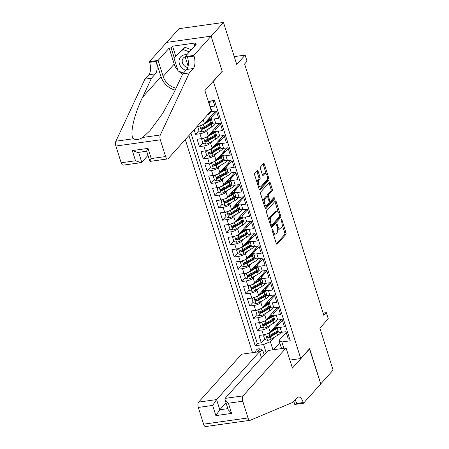 <?xml version="1.0" encoding="UTF-8"?>
<svg xmlns="http://www.w3.org/2000/svg" width="449" height="449" viewBox="0 0 449 449"><rect width="100%" height="100%" fill="white"/><g stroke="black" fill="none" stroke-linecap="round" stroke-linejoin="round"><path stroke-width="0.67" d="M272.313 229.467A0.932 0.415 82 0 0 272.24 230.691L276.27 243.481A1.33 0.595 82 0 0 276.943 244.256A1.33 0.595 82 0 0 277.134 244.144L285.867 234.417A1.33 0.595 82 0 0 285.974 232.672L281.938 219.881A0.932 0.415 82 0 0 281.472 219.337A0.932 0.415 82 0 0 281.338 219.415A0.932 0.415 82 0 0 281.259 220.639L281.781 222.294A4.254 1.897 82 0 1 281.444 227.873L280.72 228.687A4.254 1.897 82 0 1 280.092 229.046A4.254 1.897 82 0 1 277.953 226.565L277.431 224.91A0.932 0.415 82 0 0 276.96 224.365A0.932 0.415 82 0 0 276.825 224.444A0.932 0.415 82 0 0 276.752 225.662L277.274 227.317A4.254 1.897 82 0 1 276.932 232.902L276.208 233.71A4.254 1.897 82 0 1 275.585 234.075A4.254 1.897 82 0 1 273.441 231.589L272.919 229.933A0.932 0.415 82 0 0 272.448 229.388A0.932 0.415 82 0 0 272.313 229.467M258.113 171.237A1.33 0.595 82 0 0 257.445 170.463A1.33 0.595 82 0 0 257.249 170.575L254.802 173.303A1.33 0.595 82 0 0 254.695 175.048L259.174 189.254A1.33 0.595 82 0 0 259.842 190.028A1.33 0.595 82 0 0 260.038 189.916L268.771 180.184A1.33 0.595 82 0 0 268.872 178.444L264.394 164.239A1.33 0.595 82 0 0 263.726 163.458A1.33 0.595 82 0 0 263.529 163.576L260.572 166.871A1.33 0.595 82 0 0 260.465 168.616L262.384 174.695A1.33 0.595 82 0 0 263.052 175.469A1.33 0.595 82 0 0 263.249 175.357L264.714 173.724A3.558 1.588 82 0 1 265.236 173.421A3.558 1.588 82 0 1 267.189 176.098A3.558 1.588 82 0 1 266.745 180.161L260.998 186.565A3.558 1.588 82 0 1 260.476 186.868A3.558 1.588 82 0 1 258.523 184.197A3.558 1.588 82 0 1 258.966 180.128L259.926 179.061A1.33 0.595 82 0 0 260.033 177.316L258.113 171.237L256.912 171.406A1.33 0.595 82 0 0 256.789 171.086M221.991 71.509L213.354 81.387L300.74 358.543L309.636 348.632L320.754 383.889L333.107 370.128L319.868 328.124L328.264 318.762L326.333 312.633L323.864 315.383L244.593 63.977L247.068 61.227L245.132 55.092L234.26 56.619M222.249 71.475L211.131 36.217L223.484 22.45L236.73 64.454L245.132 55.092M266.605 210.738A1.33 0.595 82 0 0 266.498 212.484L270.977 226.689A1.33 0.595 82 0 0 271.645 227.463A1.33 0.595 82 0 0 271.841 227.351L280.574 217.625A1.33 0.595 82 0 0 280.681 215.879L276.202 201.674A1.33 0.595 82 0 0 275.529 200.899A1.33 0.595 82 0 0 275.338 201.012L266.605 210.738M265.073 207.971L260.594 193.766A1.33 0.595 82 0 1 260.701 192.02L269.434 182.294A1.33 0.595 82 0 1 269.63 182.182A1.33 0.595 82 0 1 270.298 182.956L272.217 189.035A1.33 0.595 82 0 1 272.111 190.78L268.569 194.726A1.33 0.595 82 0 0 268.463 196.471L269.737 200.501A1.33 0.595 82 0 0 270.405 201.275A1.33 0.595 82 0 0 270.601 201.163L274.283 197.055A0.932 0.415 82 0 1 274.423 196.976A0.932 0.415 82 0 1 274.934 197.678A0.932 0.415 82 0 1 274.816 198.744L265.937 208.633A1.33 0.595 82 0 1 265.746 208.746A1.33 0.595 82 0 1 265.073 207.971M166.77 42.369L179.061 28.68L223.484 22.45M194.108 129.755L195.562 134.358L198.913 130.625M208.577 128.801L206.725 130.872A5.422 1.706 162.5 0 1 199.945 133.746L201.489 138.651L197.105 139.263L199.429 146.621L202.78 142.889M212.444 141.065L210.592 143.136A5.422 1.706 162.5 0 1 203.812 146.009L205.356 150.915L200.972 151.532L203.296 158.89L206.647 155.152M216.311 153.328L214.459 155.399A5.422 1.706 162.5 0 1 207.679 158.273L209.223 163.178L204.839 163.795L207.163 171.153L210.514 167.415M220.178 165.591L218.321 167.662A5.422 1.706 162.5 0 1 211.546 170.536L213.09 175.441L208.706 176.059L211.03 183.417L214.381 179.679M224.045 177.855L222.188 179.926A5.422 1.706 162.5 0 1 215.408 182.799L216.957 187.704L212.573 188.322L214.897 195.68L218.248 191.942M227.912 190.118L226.055 192.189A5.422 1.706 162.5 0 1 219.275 195.062L220.824 199.968L216.44 200.585L218.758 207.943L222.115 204.205M231.779 202.387L229.922 204.452A5.422 1.706 162.5 0 1 223.142 207.326L224.691 212.231L220.307 212.848L222.625 220.206L225.982 216.469M235.646 214.65L233.789 216.715A5.422 1.706 162.5 0 1 227.009 219.589L228.558 224.494L224.174 225.112L226.492 232.47L229.849 228.732M239.513 226.913L237.656 228.979A5.422 1.706 162.5 0 1 230.876 231.852L232.425 236.763L228.041 237.375L230.359 244.733L233.716 240.995M243.38 239.177L241.523 241.242A5.422 1.706 162.5 0 1 234.743 244.121L236.292 249.027L231.909 249.638L234.226 256.996L237.583 253.258M247.247 251.44L245.39 253.505A5.422 1.706 162.5 0 1 238.61 256.385L240.159 261.29L235.776 261.902L238.093 269.26L241.45 265.522M251.114 263.703L249.257 265.769A5.422 1.706 162.5 0 1 242.477 268.648L244.026 273.553L239.643 274.165L241.96 281.523L245.317 277.785M254.981 275.967L253.124 278.032A5.422 1.706 162.5 0 1 246.344 280.911L247.893 285.817L243.51 286.428L245.828 293.786L249.184 290.048M258.849 288.23L256.991 290.295A5.422 1.706 162.5 0 1 250.211 293.175L251.76 298.08L247.377 298.692L249.695 306.05L253.051 302.312M262.716 300.493L260.858 302.564A5.422 1.706 162.5 0 1 254.078 305.438L255.627 310.343L251.244 310.955L253.562 318.313L256.918 314.581M266.583 312.757L264.725 314.828A5.422 1.706 162.5 0 1 257.945 317.701L259.488 322.606L255.111 323.218L257.429 330.576L261.812 329.964A5.422 1.706 -17.5 0 0 268.592 327.091L270.45 325.02M260.785 326.844L257.429 330.576M289.65 338.866L288.309 339.057L285.991 331.699L281.607 332.311A5.422 1.706 -17.5 0 1 278.419 331.738L276.87 326.833A5.422 1.706 -17.5 0 0 280.064 327.405L284.447 326.793L282.124 319.435L277.74 320.047A5.422 1.706 -17.5 0 1 274.552 319.475L273.003 314.569A5.422 1.706 162.5 0 1 273.368 313.615L278.492 307.907M273.003 314.569A5.422 1.706 162.5 0 0 276.197 315.142L280.58 314.53L278.257 307.172L273.873 307.784A5.422 1.706 -17.5 0 1 270.685 307.211L269.136 302.306A5.422 1.706 162.5 0 1 269.501 301.352L274.625 295.644M269.136 302.306A5.422 1.706 162.5 0 0 272.33 302.879L276.713 302.267L274.39 294.909L270.006 295.521A5.422 1.706 -17.5 0 1 266.818 294.948L265.269 290.043A5.422 1.706 162.5 0 1 265.634 289.089L270.758 283.381M265.269 290.043A5.422 1.706 162.5 0 0 268.463 290.615L272.846 290.003L270.523 282.646L266.139 283.257A5.422 1.706 -17.5 0 1 262.951 282.685L261.402 277.779A5.422 1.706 162.5 0 1 261.767 276.82L266.891 271.117M261.402 277.779A5.422 1.706 162.5 0 0 264.596 278.352L268.979 277.735L266.655 270.377L262.278 270.994A5.422 1.706 -17.5 0 1 259.084 270.421L257.535 265.516A5.422 1.706 162.5 0 1 257.9 264.556L263.024 258.854M257.535 265.516A5.422 1.706 162.5 0 0 260.729 266.089L265.112 265.471L262.788 258.113L258.411 258.731A5.422 1.706 -17.5 0 1 255.217 258.158L253.668 253.253A5.422 1.706 162.5 0 1 254.033 252.293L259.157 246.591M253.668 253.253A5.422 1.706 162.5 0 0 256.862 253.825L261.245 253.208L258.921 245.85L254.544 246.467A5.422 1.706 -17.5 0 1 251.35 245.895L249.801 240.99A5.422 1.706 162.5 0 1 250.166 240.03L255.29 234.327M249.801 240.99A5.422 1.706 162.5 0 0 252.995 241.562L257.378 240.945L255.06 233.587L250.677 234.204A5.422 1.706 -17.5 0 1 247.483 233.632L245.934 228.726A5.422 1.706 162.5 0 1 246.305 227.766L251.423 222.064M245.934 228.726A5.422 1.706 162.5 0 0 249.128 229.299L253.511 228.681L251.193 221.323L246.81 221.941A5.422 1.706 -17.5 0 1 243.616 221.368L242.067 216.463A5.422 1.706 162.5 0 1 242.438 215.503L247.556 209.801M242.067 216.463A5.422 1.706 162.5 0 0 245.261 217.035L249.644 216.418L247.326 209.06L242.943 209.677A5.422 1.706 -17.5 0 1 239.749 209.105L238.206 204.194A5.422 1.706 162.5 0 1 238.571 203.24L243.689 197.532M238.206 204.194A5.422 1.706 162.5 0 0 241.394 204.772L245.777 204.155L243.459 196.797L239.076 197.414A5.422 1.706 -17.5 0 1 235.882 196.836L234.339 191.931A5.422 1.706 162.5 0 1 234.704 190.977L239.822 185.269M234.339 191.931A5.422 1.706 162.5 0 0 237.527 192.503L241.91 191.891L239.592 184.533L235.209 185.145A5.422 1.706 -17.5 0 1 232.015 184.573L230.472 179.667A5.422 1.706 162.5 0 1 230.837 178.713L235.955 173.005M230.472 179.667A5.422 1.706 162.5 0 0 233.66 180.24L238.043 179.628L235.725 172.27L231.342 172.882A5.422 1.706 -17.5 0 1 228.148 172.309L226.605 167.404A5.422 1.706 162.5 0 1 226.97 166.45L232.088 160.742M226.605 167.404A5.422 1.706 162.5 0 0 229.793 167.977L234.176 167.365L231.858 160.007L227.475 160.619A5.422 1.706 -17.5 0 1 224.281 160.046L222.738 155.141A5.422 1.706 162.5 0 1 223.102 154.187L228.221 148.479M222.738 155.141A5.422 1.706 162.5 0 0 225.926 155.713L230.309 155.101L227.991 147.743L223.608 148.355A5.422 1.706 -17.5 0 1 220.414 147.783L218.871 142.877A5.422 1.706 162.5 0 1 219.235 141.923L224.354 136.215M218.871 142.877A5.422 1.706 162.5 0 0 222.059 143.45L226.442 142.838L224.124 135.48L219.741 136.092A5.422 1.706 -17.5 0 1 216.547 135.519L215.004 130.614A5.422 1.706 162.5 0 1 215.368 129.66L220.487 123.952M215.004 130.614A5.422 1.706 162.5 0 0 218.192 131.187L222.575 130.575L220.257 123.217L215.874 123.829A5.422 1.706 -17.5 0 1 212.68 123.256L211.137 118.351A5.422 1.706 162.5 0 1 211.501 117.397L216.62 111.689M211.137 118.351A5.422 1.706 162.5 0 0 214.33 118.923L218.708 118.312L216.39 110.954L212.007 111.565A5.422 1.706 -17.5 0 1 210.351 111.655M208.589 102.277L209.632 101.115M197.06 126.466L197.622 126.388A5.422 1.706 -17.5 0 0 204.402 123.514L215.576 111.066M201.489 138.651A5.422 1.706 -17.5 0 0 208.269 135.778L219.443 123.329M205.356 150.915A5.422 1.706 -17.5 0 0 212.136 148.041L223.31 135.592M209.223 163.178A5.422 1.706 -17.5 0 0 216.003 160.304L227.177 147.856M213.09 175.441A5.422 1.706 -17.5 0 0 219.87 172.568L231.039 160.119M216.957 187.704A5.422 1.706 -17.5 0 0 223.737 184.831L234.906 172.382M220.824 199.968A5.422 1.706 -17.5 0 0 227.604 197.094L238.773 184.646M224.691 212.231A5.422 1.706 -17.5 0 0 231.471 209.357L242.64 196.909M228.558 224.494A5.422 1.706 -17.5 0 0 235.338 221.621L246.507 209.172M232.425 236.763A5.422 1.706 -17.5 0 0 239.205 233.884L250.374 221.441M236.292 249.027A5.422 1.706 -17.5 0 0 243.072 246.147L254.241 233.704M240.159 261.29A5.422 1.706 -17.5 0 0 246.939 258.411L258.108 245.968M244.026 273.553A5.422 1.706 -17.5 0 0 250.806 270.674L261.975 258.231M247.893 285.817A5.422 1.706 -17.5 0 0 254.673 282.937L265.842 270.494M251.76 298.08A5.422 1.706 -17.5 0 0 258.54 295.201L269.709 282.758M255.627 310.343A5.422 1.706 -17.5 0 0 262.401 307.47L273.576 295.021M259.488 322.606A5.422 1.706 -17.5 0 0 266.268 319.733L277.443 307.284M264.214 354.828L263.361 352.128A4.198 3.519 -138.1 0 0 260.291 349.036A4.198 3.519 -138.1 0 0 256.514 349.844A4.198 3.519 -138.1 0 0 255.739 352.224M185.308 139.56L252.501 352.678M300.74 358.543L289.869 360.07M188.922 135.531L255.195 345.719L263.602 344.54L270.382 341.667L274.311 337.283M208.28 101.306L214.47 100.436L290.256 340.802L281.854 341.981L283.841 348.284M266.162 352.656L263.602 344.54M211.473 100.857L209.004 103.601M190.999 133.218L257.271 343.406L261.296 342.845L258.978 335.487L263.355 334.87A5.422 1.706 -17.5 0 0 270.135 331.996L281.31 319.548M282.359 320.171L277.235 325.879A5.422 1.706 -17.5 0 0 276.87 326.833M209.986 106.716A5.422 1.706 162.5 0 0 210.463 106.66L214.841 106.048L213.135 100.621M257.945 317.701L253.562 318.313M254.078 305.438L249.695 306.05M250.211 293.175L245.828 293.786M246.344 280.911L241.96 281.523M242.477 268.648L238.093 269.26M238.61 256.385L234.226 256.996M234.743 244.121L230.359 244.733M230.876 231.852L226.492 232.47M227.009 219.589L222.625 220.206M223.142 207.326L218.758 207.943M219.275 195.062L214.897 195.68M215.408 182.799L211.03 183.417M211.546 170.536L207.163 171.153M207.679 158.273L203.296 158.89M203.812 146.009L199.429 146.621M199.945 133.746L195.562 134.358M270.382 341.667L272.953 349.81M279.766 342.806L273.559 349.726M281.596 348.598L279.025 340.454L281.854 341.981M286.226 332.434L279.025 340.454M326.333 312.633L323.134 313.076M274.019 328.14L273.907 327.792M279.014 323.897L278.593 322.573M264.652 339.107L261.296 342.845M257.271 343.406L255.195 345.719M275.147 311.634L274.726 310.31M270.152 315.877L270.04 315.529M266.285 303.614L266.173 303.266M271.28 299.371L270.859 298.046M262.418 291.345L262.306 291.003M267.413 287.107L266.992 285.783M258.551 279.082L258.444 278.739M263.546 274.844L263.125 273.52M254.684 266.818L254.577 266.476M259.679 262.581L259.258 261.256M250.817 254.555L250.71 254.213M255.812 250.318L255.397 248.993M246.95 242.292L246.843 241.949M251.945 238.054L251.53 236.724M243.083 230.028L242.976 229.686M248.078 225.791L247.663 224.461M239.216 217.765L239.109 217.417M244.211 213.528L243.796 212.197M235.349 205.502L235.242 205.154M240.344 201.259L239.929 199.934M231.482 193.238L231.375 192.89M236.477 188.995L236.062 187.671M227.615 180.975L227.508 180.627M232.61 176.732L232.195 175.407M223.748 168.712L223.641 168.364M228.743 164.469L228.328 163.144M219.881 156.448L219.774 156.1M224.876 152.205L224.461 150.881M216.02 144.185L215.907 143.837M221.009 139.942L220.594 138.618M212.153 131.922L212.04 131.574M217.142 127.679L216.727 126.354M208.285 119.659L208.173 119.311M213.281 115.415L212.86 114.091M209.414 103.152L208.993 101.828M273.149 233.57A4.254 1.897 82 0 0 274.384 234.243L275.585 234.075M277.533 228.384A4.254 1.897 82 0 0 278.896 229.214L280.092 229.046M276.399 243.796L284.666 234.586A1.33 0.595 82 0 0 284.773 232.84L282.197 224.663M278.122 211.754L275.001 201.842A1.33 0.595 82 0 0 274.872 201.528M271.101 227.003L279.373 217.793A1.33 0.595 82 0 0 279.57 216.44M271.241 224.607A0.932 0.415 82 0 0 271.707 225.151A0.932 0.415 82 0 0 271.841 225.072L279.508 216.53A0.932 0.415 82 0 0 279.581 215.312L279.031 213.567A4.254 1.897 82 0 0 276.887 211.081A4.254 1.897 82 0 0 276.264 211.445L271.028 217.282A4.254 1.897 82 0 0 270.691 222.861L271.241 224.607L270.36 224.73M276.887 211.081L275.686 211.249A4.254 1.897 82 0 0 275.063 211.614L276.264 211.445M269.074 220.661A4.254 1.897 82 0 1 269.827 217.451L275.063 211.614M267.211 196.454A1.33 0.595 82 0 1 267.368 194.894L270.91 190.948A1.33 0.595 82 0 0 271.016 189.203L269.097 183.125A1.33 0.595 82 0 0 268.973 182.81M269.108 201.444A1.33 0.595 82 0 0 269.204 201.444L270.405 201.275M265.202 208.285L273.615 198.913A0.932 0.415 82 0 0 273.699 197.712M264.893 198.817A3.558 1.588 82 0 0 264.45 202.886A3.558 1.588 82 0 0 266.403 205.563A3.558 1.588 82 0 0 266.925 205.26L268.951 203.004A1.33 0.595 82 0 0 269.058 201.259L267.784 197.223A1.33 0.595 82 0 0 267.116 196.449A1.33 0.595 82 0 0 266.919 196.561L264.893 198.817L263.692 198.986A3.558 1.588 82 0 0 263.063 201.595M264.208 205.215A3.558 1.588 82 0 0 265.202 205.732L266.403 205.563M267.116 196.449L265.915 196.617A1.33 0.595 82 0 0 265.718 196.729L266.919 196.561M263.692 198.986L265.718 196.729M257.137 182.788A3.558 1.588 82 0 1 257.765 180.296L258.725 179.23A1.33 0.595 82 0 0 258.832 177.484L256.912 171.406M258.332 186.582A3.558 1.588 82 0 0 259.275 187.037L260.476 186.868M265.236 173.421L264.034 173.589A3.558 1.588 82 0 0 263.512 173.892L264.714 173.724M262.508 175.009L263.512 173.892M266.184 173.881L263.198 164.407A1.33 0.595 82 0 0 263.069 164.087M259.298 189.568L267.57 180.352A1.33 0.595 82 0 0 267.677 178.612L267.38 177.669M265.342 334.443L263.608 335.796L264.764 339.472L267.553 340.364A3.592 1.128 -17.5 0 0 271.056 339.169L277.538 335.42A10.366 3.261 -17.5 0 0 280.861 332.389M277.987 331.205A8.604 2.711 -17.5 0 0 277.224 331.07M266.661 334.017A3.592 1.128 -17.5 0 0 269.125 333.035L275.607 329.285A10.366 3.261 -17.5 0 0 277.291 328.163M278.307 324.683A10.366 3.261 -17.5 0 0 277.067 324.273M270.713 331.351L274.496 329.162A8.604 2.711 -17.5 0 0 276.977 327.164M277.257 325.851A8.604 2.711 -17.5 0 0 276.287 325.143M263.608 335.796L264.916 334.561M273.581 328.157A2.509 0.791 -17.5 0 0 274.221 328.118A10.366 3.261 -17.5 0 1 276.242 327.95M273.783 329.572L273.553 328.836A4.266 1.341 162.5 0 1 272.919 328.898M278.026 330.498A10.366 3.261 162.5 0 1 276.337 331.615L269.86 335.369A3.592 1.128 162.5 0 1 267.318 336.368C266.465 337.076 266.622 337.569 267.778 337.839A3.592 1.128 -17.5 0 0 270.32 336.84L276.803 333.091A10.366 3.261 -17.5 0 0 278.526 331.934M273.553 328.836A8.604 2.711 162.5 0 1 275.254 328.696M278.172 330.964A8.604 2.711 162.5 0 1 275.697 332.962L269.215 336.711A1.83 0.578 162.5 0 1 268.491 337.047L267.514 336.75M276.786 327.4A8.604 2.711 -17.5 0 0 274.406 327.237M267.318 336.368L266.902 336.604M186.79 54.772A8.806 7.375 -138.1 0 0 179.207 59.723A8.806 7.375 -138.1 0 0 185.897 70.353M185.179 56.866A6.028 5.051 -138.1 0 0 183.321 58.084A6.028 5.051 -138.1 0 0 182.322 60.026A6.028 5.051 -138.1 0 0 187.755 67.524M183.512 73.013L178.085 70.953L173.909 57.713L185.027 47.319L191.336 49.71M173.909 57.713L183.052 49.519L189.36 51.91M185.027 47.319L183.052 49.519M261.52 357.831L259.578 351.685L241.629 354.205L198.632 402.108L216.586 399.588L219.791 409.769L227.839 408.641M259.578 351.685L216.586 399.588L212.658 405.425L198.312 407.439L203.588 424.176L248.016 417.952A4.063 1.813 82 0 0 250.065 420.32A4.063 1.813 82 0 0 250.267 420.264L293.141 402.225L297.098 397.82A9.485 4.232 -98 0 1 298.49 397.011A9.485 4.232 -98 0 1 303.26 402.551L303.473 403.224L320.771 383.951L309.44 348.851M309.692 348.817L292.4 368.09L286.058 347.975L243.061 395.878A4.063 1.813 82 0 0 242.735 401.21L248.016 417.952M303.473 403.224L294.769 404.442L293.831 401.457M286.058 347.975L268.104 350.489L225.112 398.392L243.061 395.878M250.065 420.32L205.636 426.55A4.063 1.813 -98 0 1 203.588 424.176M198.312 407.439A4.063 1.813 -98 0 1 198.632 402.108M295.111 400.031A9.485 4.232 -98 0 1 296.688 403.471L303.26 402.551M226.01 402.843L219.791 409.769L215.868 415.606L212.658 405.425M242.735 401.21L228.389 403.219L224.971 399.543L225.112 398.392M228.389 403.219L231.6 413.4L228.182 409.724L224.971 399.543M211.232 110.673L168.24 158.576A4.063 1.813 82 0 1 167.645 158.924A4.063 1.813 82 0 1 165.597 156.549L160.315 139.807L115.893 146.037A4.063 1.813 -98 0 1 115.893 141.21L144.892 79.17L148.849 74.764A9.485 4.232 82 0 0 149.601 62.327L149.388 61.653L166.686 42.38L211.114 36.156L222.193 71.29L204.896 90.563L211.232 110.673M144.892 79.17L151.47 78.249L142.574 97.27C133.757 115.5 129.452 135.082 133.46 138.747C136.036 140.155 139.134 139.718 142.748 137.445L150.028 130.62L162.65 113.479L173.853 92.887L182.749 73.866L186.7 69.46A9.485 4.232 82 0 0 187.452 57.023L194.03 56.097L193.816 55.423L211.114 36.156M182.749 73.866L189.321 72.946L193.278 68.54A9.485 4.232 82 0 0 194.03 56.097M142.574 97.27L161.011 76.734L156.173 61.406A9.485 4.232 82 0 1 155.421 73.844L151.47 78.249M121.168 162.774L135.519 160.764L140.935 162.667L123.217 165.148A4.063 1.813 -98 0 1 121.168 162.774L115.893 146.037M142.748 137.445L160.321 134.981L189.321 72.946M177.933 70.465A15.244 12.768 41.9 0 1 174.212 64.1L169.166 48.099L171.086 47.83L174.128 57.472M194.698 45.966L194.26 44.58L195.742 42.93L172.568 46.18L171.086 47.83M194.26 44.58L196.179 44.311L185.111 56.647L193.816 55.423M149.388 61.653L158.093 60.43L163.139 76.437A15.244 12.768 -138.1 0 0 176.07 88.144M169.166 48.099L158.093 60.43M147.979 155.36L141.761 162.285L140.935 162.667M161.011 76.734A17.646 14.783 -138.1 0 0 175.161 90.097M188.114 66.166L185.111 56.647M160.321 134.981A4.063 1.813 82 0 0 160.315 139.807M182.62 74.136A15.244 12.768 41.9 0 1 178.584 71.144M172.568 46.18L175.61 55.822M135.519 160.764L132.309 150.583L137.725 152.486L146.677 151.234M132.309 150.583L148.035 148.383C146.66 150.797 146.34 151.644 147.081 150.915M148.035 148.383L151.246 158.559C149.871 160.978 149.551 161.82 150.286 161.09M146.666 151.201L149.921 161.404L167.645 158.924M261.475 322.18L259.741 323.533L260.897 327.209L263.686 328.101A3.592 1.128 -17.5 0 0 267.189 326.906L273.671 323.157A10.366 3.261 -17.5 0 0 276.994 320.126M274.12 318.942A8.604 2.711 -17.5 0 0 273.357 318.807M262.794 321.753A3.592 1.128 -17.5 0 0 265.258 320.771L271.74 317.022A10.366 3.261 -17.5 0 0 273.424 315.9M274.44 312.42A10.366 3.261 -17.5 0 0 273.2 312.01M266.852 319.087L270.629 316.899A8.604 2.711 -17.5 0 0 273.11 314.901M273.39 313.587A8.604 2.711 -17.5 0 0 272.42 312.88M259.741 323.533L261.049 322.298M269.714 315.894A2.509 0.791 -17.5 0 0 270.354 315.849A10.366 3.261 -17.5 0 1 272.375 315.686M269.916 317.308L269.686 316.573A4.266 1.341 162.5 0 1 269.052 316.635M274.159 318.234A10.366 3.261 162.5 0 1 272.47 319.351L265.993 323.106A3.592 1.128 162.5 0 1 263.451 324.105C262.598 324.812 262.755 325.301 263.911 325.576A3.592 1.128 -17.5 0 0 266.459 324.576L272.936 320.827A10.366 3.261 -17.5 0 0 274.659 319.671M269.686 316.573A8.604 2.711 162.5 0 1 271.387 316.433M274.305 318.7A8.604 2.711 162.5 0 1 271.83 320.698L265.348 324.447A1.83 0.578 162.5 0 1 264.624 324.784L263.647 324.487M272.919 315.136A8.604 2.711 -17.5 0 0 270.539 314.974M263.451 324.105L263.035 324.341M257.608 309.917L255.874 311.264L257.03 314.945L259.819 315.832A3.592 1.128 -17.5 0 0 263.322 314.642L269.804 310.893A10.366 3.261 -17.5 0 0 273.132 307.862M270.253 306.678A8.604 2.711 -17.5 0 0 269.49 306.544M258.927 309.49A3.592 1.128 -17.5 0 0 261.391 308.508L267.873 304.759A10.366 3.261 -17.5 0 0 269.557 303.636M270.573 300.156A10.366 3.261 -17.5 0 0 269.333 299.747M262.985 306.824L266.768 304.635A8.604 2.711 -17.5 0 0 269.243 302.637M269.523 301.324A8.604 2.711 -17.5 0 0 268.558 300.611M255.874 311.264L257.182 310.034M265.847 303.631A2.509 0.791 -17.5 0 0 266.487 303.586A10.366 3.261 -17.5 0 1 268.508 303.417M266.055 305.045L265.819 304.31A4.266 1.341 162.5 0 1 265.185 304.366M270.292 305.965A10.366 3.261 162.5 0 1 268.609 307.088L262.126 310.837A3.592 1.128 162.5 0 1 259.584 311.842C258.731 312.549 258.888 313.037 260.05 313.312A3.592 1.128 -17.5 0 0 262.592 312.313L269.069 308.564A10.366 3.261 -17.5 0 0 270.792 307.408M265.819 304.31A8.604 2.711 162.5 0 1 267.52 304.169M270.438 306.437A8.604 2.711 162.5 0 1 267.963 308.435L261.481 312.184A1.83 0.578 162.5 0 1 260.757 312.521L259.78 312.223M269.052 302.873A8.604 2.711 -17.5 0 0 266.672 302.71M259.584 311.842L259.168 312.077M253.741 297.653L252.007 299L253.163 302.682L255.952 303.569A3.592 1.128 -17.5 0 0 259.46 302.379L265.937 298.63A10.366 3.261 -17.5 0 0 269.265 295.599M266.386 294.415A8.604 2.711 -17.5 0 0 265.623 294.28M255.06 297.227A3.592 1.128 -17.5 0 0 257.524 296.245L264.006 292.495A10.366 3.261 -17.5 0 0 265.69 291.373M266.706 287.893A10.366 3.261 -17.5 0 0 265.466 287.483M259.118 294.561L262.901 292.372A8.604 2.711 -17.5 0 0 265.376 290.374M265.656 289.061A8.604 2.711 -17.5 0 0 264.691 288.348M252.007 299L253.315 297.771M261.98 291.367A2.509 0.791 -17.5 0 0 262.62 291.322A10.366 3.261 -17.5 0 1 264.641 291.154M262.188 292.782L261.952 292.041A4.266 1.341 162.5 0 1 261.318 292.103M266.425 293.702A10.366 3.261 162.5 0 1 264.742 294.825L258.259 298.574A3.592 1.128 162.5 0 1 255.717 299.573C254.864 300.286 255.021 300.774 256.183 301.049A3.592 1.128 -17.5 0 0 258.725 300.05L265.202 296.295A10.366 3.261 -17.5 0 0 266.925 295.145M261.952 292.041A8.604 2.711 162.5 0 1 263.653 291.906M266.571 294.174A8.604 2.711 162.5 0 1 264.096 296.172L257.619 299.921A1.83 0.578 162.5 0 1 256.89 300.258L255.913 299.96M265.185 290.61A8.604 2.711 -17.5 0 0 262.805 290.447M255.717 299.573L255.301 299.814M249.874 285.39L248.14 286.737L249.296 290.419L252.085 291.306A3.592 1.128 -17.5 0 0 255.593 290.116L262.07 286.367A10.366 3.261 -17.5 0 0 265.398 283.336M262.519 282.146A8.604 2.711 -17.5 0 0 261.756 282.017M251.193 284.963A3.592 1.128 -17.5 0 0 253.657 283.981L260.139 280.232A10.366 3.261 -17.5 0 0 261.823 279.11M262.845 275.624A10.366 3.261 -17.5 0 0 261.604 275.22M255.251 282.298L259.034 280.109A8.604 2.711 -17.5 0 0 261.509 278.111M261.789 276.797A8.604 2.711 -17.5 0 0 260.824 276.084M248.14 286.737L249.448 285.508M258.113 279.104A2.509 0.791 -17.5 0 0 258.753 279.059A10.366 3.261 -17.5 0 1 260.774 278.891M258.321 280.518L258.085 279.778A4.266 1.341 162.5 0 1 257.451 279.839M262.558 281.439A10.366 3.261 162.5 0 1 260.875 282.561L254.392 286.31A3.592 1.128 162.5 0 1 251.85 287.309C250.997 288.022 251.154 288.511 252.316 288.786A3.592 1.128 -17.5 0 0 254.858 287.787L261.335 284.032A10.366 3.261 -17.5 0 0 263.058 282.881M258.085 279.778A8.604 2.711 162.5 0 1 259.786 279.637M262.704 281.91A8.604 2.711 162.5 0 1 260.229 283.908L253.752 287.657A1.83 0.578 162.5 0 1 253.023 287.989L252.046 287.697M261.318 278.346A8.604 2.711 -17.5 0 0 258.938 278.184M251.85 287.309L251.434 287.551M246.007 273.127L244.273 274.474L245.429 278.156L248.218 279.042A3.592 1.128 -17.5 0 0 251.726 277.852L258.203 274.103A10.366 3.261 -17.5 0 0 261.531 271.073M258.652 269.883A8.604 2.711 -17.5 0 0 257.889 269.754M247.326 272.7A3.592 1.128 -17.5 0 0 249.79 271.718L256.272 267.969A10.366 3.261 -17.5 0 0 257.956 266.846M258.978 263.361A10.366 3.261 -17.5 0 0 257.737 262.951M251.384 270.029L255.167 267.845A8.604 2.711 -17.5 0 0 257.642 265.847M257.922 264.534A8.604 2.711 -17.5 0 0 256.957 263.821M244.273 274.474L245.581 273.245M254.246 266.841A2.509 0.791 -17.5 0 0 254.886 266.796A10.366 3.261 -17.5 0 1 256.907 266.627M254.454 268.255L254.218 267.514A4.266 1.341 162.5 0 1 253.584 267.576M258.691 269.175A10.366 3.261 162.5 0 1 257.008 270.298L250.525 274.047A3.592 1.128 162.5 0 1 247.983 275.046C247.13 275.759 247.287 276.247 248.449 276.522A3.592 1.128 -17.5 0 0 250.991 275.518L257.468 271.768A10.366 3.261 -17.5 0 0 259.196 270.618M254.218 267.514A8.604 2.711 162.5 0 1 255.919 267.374M258.837 269.647A8.604 2.711 162.5 0 1 256.362 271.645L249.885 275.394A1.83 0.578 162.5 0 1 249.156 275.725L248.179 275.433M257.451 266.083A8.604 2.711 -17.5 0 0 255.071 265.92M247.983 275.046L247.567 275.288M242.14 260.863L240.406 262.21L241.568 265.892L244.351 266.779A3.592 1.128 -17.5 0 0 247.859 265.589L254.336 261.834A10.366 3.261 -17.5 0 0 257.664 258.809M254.785 257.619A8.604 2.711 -17.5 0 0 254.022 257.49M243.459 260.431A3.592 1.128 -17.5 0 0 245.923 259.455L252.405 255.706A10.366 3.261 -17.5 0 0 254.089 254.583M255.111 251.098A10.366 3.261 -17.5 0 0 253.87 250.688M247.517 257.765L251.3 255.576A8.604 2.711 -17.5 0 0 253.775 253.578M254.061 252.271A8.604 2.711 -17.5 0 0 253.09 251.558M240.406 262.21L241.714 260.976M250.379 254.572A2.509 0.791 -17.5 0 0 251.019 254.532A10.366 3.261 -17.5 0 1 253.04 254.364M250.587 255.992L250.351 255.251A4.266 1.341 162.5 0 1 249.717 255.313M254.824 256.912A10.366 3.261 162.5 0 1 253.141 258.035L246.658 261.784A3.592 1.128 162.5 0 1 244.116 262.783C243.263 263.496 243.42 263.984 244.582 264.253A3.592 1.128 -17.5 0 0 247.124 263.254L253.601 259.505A10.366 3.261 -17.5 0 0 255.329 258.355M250.351 255.251A8.604 2.711 162.5 0 1 252.052 255.111M254.97 257.384A8.604 2.711 162.5 0 1 252.495 259.382L246.018 263.131A1.83 0.578 162.5 0 1 245.289 263.462L244.312 263.17M253.584 253.82A8.604 2.711 -17.5 0 0 251.204 253.657M244.116 262.783L243.7 263.024M238.273 248.6L236.539 249.947L237.701 253.629L240.484 254.516A3.592 1.128 -17.5 0 0 243.992 253.32L250.469 249.571A10.366 3.261 -17.5 0 0 253.797 246.546M250.918 245.356A8.604 2.711 -17.5 0 0 250.155 245.221M239.592 248.168A3.592 1.128 -17.5 0 0 242.056 247.191L248.538 243.442A10.366 3.261 -17.5 0 0 250.222 242.32M251.244 238.834A10.366 3.261 -17.5 0 0 250.003 238.425M243.65 245.502L247.433 243.313A8.604 2.711 -17.5 0 0 249.908 241.315M250.194 240.007A8.604 2.711 -17.5 0 0 249.223 239.295M236.539 249.947L237.847 248.712M246.518 242.308A2.509 0.791 -17.5 0 0 247.152 242.269A10.366 3.261 -17.5 0 1 249.173 242.101M246.72 243.728L246.484 242.988A4.266 1.341 162.5 0 1 245.85 243.049M250.957 244.649A10.366 3.261 162.5 0 1 249.274 245.771L242.791 249.521A3.592 1.128 162.5 0 1 240.249 250.52C239.396 251.232 239.553 251.721 240.715 251.99A3.592 1.128 -17.5 0 0 243.257 250.991L249.734 247.242A10.366 3.261 -17.5 0 0 251.462 246.091M246.484 242.988A8.604 2.711 162.5 0 1 248.185 242.847M251.103 245.12A8.604 2.711 162.5 0 1 248.628 247.118L242.151 250.868A1.83 0.578 162.5 0 1 241.422 251.199L240.445 250.907M249.717 241.556A8.604 2.711 -17.5 0 0 247.337 241.394M240.249 250.52L239.833 250.761M234.406 236.337L232.672 237.684L233.834 241.366L236.617 242.252A3.592 1.128 -17.5 0 0 240.125 241.057L246.602 237.308A10.366 3.261 -17.5 0 0 249.93 234.283M247.051 233.093A8.604 2.711 -17.5 0 0 246.288 232.958M235.725 235.905A3.592 1.128 -17.5 0 0 238.189 234.928L244.671 231.179A10.366 3.261 -17.5 0 0 246.355 230.056M247.377 226.571A10.366 3.261 -17.5 0 0 246.136 226.161M239.783 233.239L243.566 231.05A8.604 2.711 -17.5 0 0 246.041 229.052M246.327 227.744A8.604 2.711 -17.5 0 0 245.356 227.031M232.672 237.684L233.98 236.449M242.651 230.045A2.509 0.791 -17.5 0 0 243.285 230.006A10.366 3.261 -17.5 0 1 245.306 229.837M242.853 231.465L242.617 230.724A4.266 1.341 162.5 0 1 241.983 230.786M247.09 232.386A10.366 3.261 162.5 0 1 245.407 233.508L238.924 237.257A3.592 1.128 162.5 0 1 236.382 238.256C235.529 238.969 235.686 239.457 236.848 239.727A3.592 1.128 -17.5 0 0 239.39 238.728L245.867 234.979A10.366 3.261 -17.5 0 0 247.595 233.828M242.617 230.724A8.604 2.711 162.5 0 1 244.318 230.584M247.242 232.857A8.604 2.711 162.5 0 1 244.761 234.855L238.284 238.604A1.83 0.578 162.5 0 1 237.56 238.935L236.584 238.638M245.85 229.293A8.604 2.711 -17.5 0 0 243.476 229.13M236.382 238.256L235.966 238.498M230.545 224.073L228.805 225.42L229.967 229.102L232.75 229.989A3.592 1.128 -17.5 0 0 236.258 228.794L242.735 225.044A10.366 3.261 -17.5 0 0 246.063 222.019M243.184 220.829A8.604 2.711 -17.5 0 0 242.426 220.695M231.858 223.641A3.592 1.128 -17.5 0 0 234.322 222.665L240.804 218.916A10.366 3.261 -17.5 0 0 242.488 217.793M243.51 214.308A10.366 3.261 -17.5 0 0 242.269 213.898M235.916 220.975L239.699 218.786A8.604 2.711 -17.5 0 0 242.174 216.788M242.46 215.481A8.604 2.711 -17.5 0 0 241.489 214.768M228.805 225.42L230.113 224.186M238.784 217.782A2.509 0.791 -17.5 0 0 239.418 217.743A10.366 3.261 -17.5 0 1 241.439 217.574M238.986 219.202L238.75 218.461A4.266 1.341 162.5 0 1 238.116 218.523M243.223 220.122A10.366 3.261 162.5 0 1 241.54 221.245L235.057 224.994A3.592 1.128 162.5 0 1 232.515 225.993C231.662 226.706 231.819 227.194 232.98 227.463A3.592 1.128 -17.5 0 0 235.523 226.464L242.005 222.715A10.366 3.261 -17.5 0 0 243.728 221.565M238.75 218.461A8.604 2.711 162.5 0 1 240.451 218.321M243.375 220.594A8.604 2.711 162.5 0 1 240.894 222.592L234.417 226.341A1.83 0.578 162.5 0 1 233.693 226.672L232.717 226.375M241.983 217.03A8.604 2.711 -17.5 0 0 239.609 216.867M232.515 225.993L232.099 226.234M226.678 211.81L224.938 213.157L226.1 216.833L228.889 217.726A3.592 1.128 -17.5 0 0 232.391 216.53L238.868 212.781A10.366 3.261 -17.5 0 0 242.196 209.756M239.317 208.566A8.604 2.711 -17.5 0 0 238.559 208.431M227.991 211.378A3.592 1.128 -17.5 0 0 230.455 210.401L236.937 206.652A10.366 3.261 -17.5 0 0 238.621 205.53M239.643 202.044A10.366 3.261 -17.5 0 0 238.402 201.635M232.049 208.712L235.832 206.523A8.604 2.711 -17.5 0 0 238.307 204.525M238.593 203.217A8.604 2.711 -17.5 0 0 237.622 202.505M224.938 213.157L226.245 211.922M234.917 205.519A2.509 0.791 -17.5 0 0 235.551 205.479A10.366 3.261 -17.5 0 1 237.572 205.311M235.119 206.938L234.883 206.198A4.266 1.341 162.5 0 1 234.249 206.259M239.356 207.859A10.366 3.261 162.5 0 1 237.673 208.981L231.19 212.731A3.592 1.128 162.5 0 1 228.648 213.73C227.8 214.437 227.952 214.931 229.113 215.2A3.592 1.128 -17.5 0 0 231.656 214.201L238.138 210.452A10.366 3.261 -17.5 0 0 239.861 209.301M234.883 206.198A8.604 2.711 162.5 0 1 236.584 206.057M239.508 208.33A8.604 2.711 162.5 0 1 237.033 210.328L230.55 214.078A1.83 0.578 162.5 0 1 229.826 214.409L228.85 214.111M238.122 204.766A8.604 2.711 -17.5 0 0 235.742 204.598M228.648 213.73L228.232 213.971M222.811 199.547L221.071 200.894L222.233 204.57L225.022 205.462A3.592 1.128 -17.5 0 0 228.524 204.267L235.007 200.518A10.366 3.261 -17.5 0 0 238.329 197.493M235.45 196.303A8.604 2.711 -17.5 0 0 234.692 196.168M224.13 199.115A3.592 1.128 -17.5 0 0 226.588 198.138L233.07 194.389A10.366 3.261 -17.5 0 0 234.754 193.266M235.776 189.781A10.366 3.261 -17.5 0 0 234.535 189.371M228.182 196.449L231.965 194.26A8.604 2.711 -17.5 0 0 234.44 192.262M234.726 190.948A8.604 2.711 -17.5 0 0 233.755 190.241M221.071 200.894L222.378 199.659M231.05 193.255A2.509 0.791 -17.5 0 0 231.684 193.216A10.366 3.261 -17.5 0 1 233.704 193.048M231.252 194.675L231.016 193.934A4.266 1.341 162.5 0 1 230.382 193.996M235.489 195.596A10.366 3.261 162.5 0 1 233.806 196.718L227.323 200.467A3.592 1.128 162.5 0 1 224.781 201.466C223.933 202.173 224.085 202.667 225.246 202.937A3.592 1.128 -17.5 0 0 227.789 201.938L234.271 198.189A10.366 3.261 -17.5 0 0 235.994 197.038M231.016 193.934A8.604 2.711 162.5 0 1 232.717 193.794M235.641 196.067A8.604 2.711 162.5 0 1 233.166 198.06L226.683 201.814A1.83 0.578 162.5 0 1 225.959 202.145L224.983 201.848M234.255 192.503A8.604 2.711 -17.5 0 0 231.875 192.335M224.781 201.466L224.365 201.708M218.944 187.284L217.204 188.631L218.366 192.307L221.155 193.199A3.592 1.128 -17.5 0 0 224.657 192.004L231.14 188.254A10.366 3.261 -17.5 0 0 234.462 185.229M231.583 184.039A8.604 2.711 -17.5 0 0 230.825 183.905M220.263 186.851A3.592 1.128 -17.5 0 0 222.726 185.875L229.203 182.126A10.366 3.261 -17.5 0 0 230.887 181.003M231.909 177.518A10.366 3.261 -17.5 0 0 230.668 177.108M224.315 184.185L228.098 181.997A8.604 2.711 -17.5 0 0 230.573 179.998M230.859 178.685A8.604 2.711 -17.5 0 0 229.888 177.978M217.204 188.631L218.511 187.396M227.183 180.992A2.509 0.791 -17.5 0 0 227.817 180.953A10.366 3.261 -17.5 0 1 229.837 180.784M227.385 182.412L227.155 181.671A4.266 1.341 162.5 0 1 226.521 181.733M231.622 183.332A10.366 3.261 162.5 0 1 229.939 184.455L223.456 188.204A3.592 1.128 162.5 0 1 220.914 189.203C220.066 189.91 220.218 190.404 221.379 190.673A3.592 1.128 -17.5 0 0 223.922 189.674L230.404 185.925A10.366 3.261 -17.5 0 0 232.127 184.775M227.155 181.671A8.604 2.711 162.5 0 1 228.85 181.531M231.774 183.798A8.604 2.711 162.5 0 1 229.299 185.796L222.816 189.551A1.83 0.578 162.5 0 1 222.092 189.882L221.116 189.585M230.388 180.24A8.604 2.711 -17.5 0 0 228.008 180.071M220.914 189.203L220.498 189.444M215.077 175.02L213.337 176.367L214.499 180.043L217.288 180.936A3.592 1.128 -17.5 0 0 220.79 179.74L227.273 175.991A10.366 3.261 -17.5 0 0 230.595 172.966M227.716 171.776A8.604 2.711 -17.5 0 0 226.958 171.641M216.396 174.588A3.592 1.128 -17.5 0 0 218.859 173.611L225.336 169.857A10.366 3.261 -17.5 0 0 227.02 168.74M228.041 165.254A10.366 3.261 -17.5 0 0 226.801 164.845M220.448 171.922L224.231 169.733A8.604 2.711 -17.5 0 0 226.706 167.735M226.992 166.422A8.604 2.711 -17.5 0 0 226.021 165.715M213.337 176.367L214.65 175.132M223.316 168.729A2.509 0.791 -17.5 0 0 223.95 168.689A10.366 3.261 -17.5 0 1 225.97 168.521M223.518 170.143L223.288 169.408A4.266 1.341 162.5 0 1 222.653 169.469M227.755 171.069A10.366 3.261 162.5 0 1 226.072 172.192L219.589 175.941A3.592 1.128 162.5 0 1 217.047 176.94C216.199 177.647 216.351 178.141 217.512 178.41A3.592 1.128 -17.5 0 0 220.055 177.411L226.537 173.662A10.366 3.261 -17.5 0 0 228.26 172.511M223.288 169.408A8.604 2.711 162.5 0 1 224.983 169.267M227.907 171.535A8.604 2.711 162.5 0 1 225.432 173.533L218.949 177.282A1.83 0.578 162.5 0 1 218.225 177.619L217.249 177.321M226.521 167.977A8.604 2.711 -17.5 0 0 224.141 167.808M217.047 176.94L216.637 177.175M211.21 162.757L209.47 164.104L210.632 167.78L213.421 168.672A3.592 1.128 -17.5 0 0 216.923 167.477L223.406 163.728A10.366 3.261 -17.5 0 0 226.728 160.697M223.849 159.513A8.604 2.711 -17.5 0 0 223.091 159.378M212.529 162.325A3.592 1.128 -17.5 0 0 214.992 161.343L221.469 157.593A10.366 3.261 -17.5 0 0 223.159 156.471M224.174 152.991A10.366 3.261 -17.5 0 0 222.934 152.581M216.581 159.659L220.364 157.47A8.604 2.711 -17.5 0 0 222.839 155.472M223.125 154.159A8.604 2.711 -17.5 0 0 222.154 153.451M209.47 164.104L210.783 162.869M219.449 156.465A2.509 0.791 -17.5 0 0 220.083 156.426A10.366 3.261 -17.5 0 1 222.103 156.258M219.651 157.88L219.421 157.144A4.266 1.341 162.5 0 1 218.786 157.206M223.888 158.806A10.366 3.261 162.5 0 1 222.204 159.928L215.728 163.677A3.592 1.128 162.5 0 1 213.18 164.676C212.332 165.384 212.484 165.877 213.645 166.147A3.592 1.128 -17.5 0 0 216.188 165.148L222.67 161.399A10.366 3.261 -17.5 0 0 224.393 160.242M219.421 157.144A8.604 2.711 162.5 0 1 221.116 157.004M224.04 159.272A8.604 2.711 162.5 0 1 221.565 161.27L215.082 165.019A1.83 0.578 162.5 0 1 214.358 165.355L213.382 165.058M222.653 155.708A8.604 2.711 -17.5 0 0 220.274 155.545M213.18 164.676L212.77 164.912M207.343 150.488L205.603 151.841L206.764 155.517L209.554 156.409A3.592 1.128 -17.5 0 0 213.056 155.214L219.539 151.465A10.366 3.261 -17.5 0 0 222.861 148.434M219.982 147.25A8.604 2.711 -17.5 0 0 219.224 147.115M208.662 150.061A3.592 1.128 -17.5 0 0 211.125 149.079L217.602 145.33A10.366 3.261 -17.5 0 0 219.292 144.208M220.307 140.728A10.366 3.261 -17.5 0 0 219.067 140.318M212.714 147.395L216.497 145.207A8.604 2.711 -17.5 0 0 218.972 143.209M219.258 141.895A8.604 2.711 -17.5 0 0 218.287 141.188M205.603 151.841L206.916 150.606M215.582 144.202A2.509 0.791 -17.5 0 0 216.222 144.163A10.366 3.261 -17.5 0 1 218.236 143.994M215.784 145.616L215.554 144.881A4.266 1.341 162.5 0 1 214.919 144.943M220.021 146.542A10.366 3.261 162.5 0 1 218.337 147.659L211.861 151.414A3.592 1.128 162.5 0 1 209.318 152.413C208.465 153.12 208.617 153.614 209.778 153.884A3.592 1.128 -17.5 0 0 212.321 152.885L218.803 149.135A10.366 3.261 -17.5 0 0 220.526 147.979M215.554 144.881A8.604 2.711 162.5 0 1 217.249 144.741M220.173 147.008A8.604 2.711 162.5 0 1 217.698 149.006L211.215 152.755A1.83 0.578 162.5 0 1 210.491 153.092L209.515 152.795M218.786 143.444A8.604 2.711 -17.5 0 0 216.407 143.282M209.318 152.413L208.903 152.649M203.476 138.225L201.736 139.577L202.897 143.253L205.687 144.146A3.592 1.128 -17.5 0 0 209.189 142.95L215.672 139.201A10.366 3.261 -17.5 0 0 218.994 136.17M216.115 134.986A8.604 2.711 -17.5 0 0 215.357 134.852M204.795 137.798A3.592 1.128 -17.5 0 0 207.258 136.816L213.735 133.067A10.366 3.261 -17.5 0 0 215.425 131.944M216.44 128.465A10.366 3.261 -17.5 0 0 215.2 128.055M208.847 135.132L212.63 132.943A8.604 2.711 -17.5 0 0 215.105 130.945M215.391 129.632A8.604 2.711 -17.5 0 0 214.42 128.925M201.736 139.577L203.049 138.343M211.715 131.939A2.509 0.791 -17.5 0 0 212.355 131.894A10.366 3.261 -17.5 0 1 214.369 131.731M211.917 133.353L211.687 132.618A4.266 1.341 162.5 0 1 211.052 132.68M216.16 134.279A10.366 3.261 162.5 0 1 214.47 135.396L207.994 139.145A3.592 1.128 162.5 0 1 205.451 140.15C204.598 140.857 204.75 141.345 205.911 141.62A3.592 1.128 -17.5 0 0 208.454 140.621L214.936 136.872A10.366 3.261 -17.5 0 0 216.659 135.716M211.687 132.618A8.604 2.711 162.5 0 1 213.382 132.477M216.306 134.745A8.604 2.711 162.5 0 1 213.831 136.743L207.348 140.492A1.83 0.578 162.5 0 1 206.624 140.829L205.648 140.531M214.919 131.181A8.604 2.711 -17.5 0 0 212.54 131.018M205.451 140.15L205.036 140.385M199.609 125.961L197.869 127.308L199.03 130.99L201.82 131.877A3.592 1.128 -17.5 0 0 205.322 130.687L211.805 126.938A10.366 3.261 -17.5 0 0 215.127 123.907M212.248 122.723A8.604 2.711 -17.5 0 0 211.49 122.588M200.928 125.535A3.592 1.128 -17.5 0 0 203.391 124.553L209.868 120.803A10.366 3.261 -17.5 0 0 211.558 119.681M212.573 116.201A10.366 3.261 -17.5 0 0 211.333 115.791M204.98 122.869L208.763 120.68A8.604 2.711 -17.5 0 0 211.238 118.682M211.524 117.369A8.604 2.711 -17.5 0 0 210.553 116.656M197.869 127.308L199.182 126.079M207.848 119.675A2.509 0.791 -17.5 0 0 208.488 119.63A10.366 3.261 -17.5 0 1 210.508 119.462M208.05 121.09L207.82 120.354A4.266 1.341 162.5 0 1 207.185 120.411M212.293 122.01A10.366 3.261 162.5 0 1 210.603 123.133L204.127 126.882A3.592 1.128 162.5 0 1 201.584 127.886C200.731 128.594 200.883 129.082 202.044 129.357A3.592 1.128 -17.5 0 0 204.587 128.358L211.069 124.609A10.366 3.261 -17.5 0 0 212.792 123.453M207.82 120.354A8.604 2.711 162.5 0 1 209.515 120.214M212.439 122.482A8.604 2.711 162.5 0 1 209.964 124.48L203.481 128.229A1.83 0.578 162.5 0 1 202.757 128.566L201.781 128.268M211.052 118.918A8.604 2.711 -17.5 0 0 208.673 118.755M201.584 127.886L201.169 128.122M207.331 115.023L207.938 114.675A10.366 3.261 -17.5 0 0 211.26 111.644M203.184 119.642L204.402 123.514M206.725 130.872L208.269 135.778M210.592 143.136L212.136 148.041M214.459 155.399L216.003 160.304M218.321 167.662L219.87 172.568M222.188 179.926L223.737 184.831M226.055 192.189L227.604 197.094M229.922 204.452L231.471 209.357M233.789 216.715L235.338 221.621M237.656 228.979L239.205 233.884M241.523 241.242L243.072 246.147M245.39 253.505L246.939 258.411M249.257 265.769L250.806 270.674M253.124 278.032L254.673 282.937M256.991 290.295L258.54 295.201M260.858 302.564L262.401 307.47M264.725 314.828L266.268 319.733M268.592 327.091L270.135 331.996M280.064 327.405L281.607 332.311M210.463 106.66L212.007 111.565M214.33 118.923L215.874 123.829M218.192 131.187L219.741 136.092M222.059 143.45L223.608 148.355M225.926 155.713L227.475 160.619M229.793 167.977L231.342 172.882M233.66 180.24L235.209 185.145M237.527 192.503L239.076 197.414M241.394 204.772L242.943 209.677M245.261 217.035L246.81 221.941M249.128 229.299L250.677 234.204M252.995 241.562L254.544 246.467M256.862 253.825L258.411 258.731M260.729 266.089L262.278 270.994M264.596 278.352L266.139 283.257M268.463 290.615L270.006 295.521M272.33 302.879L273.873 307.784M276.197 315.142L277.74 320.047M261.812 329.964L263.355 334.87M197.493 125.978L197.622 126.388M262.003 350.04L259.825 352.465M259.758 348.895L256.918 352.061M272.56 231.712L273.441 231.589M276.657 225.016L277.431 224.91M277.072 226.689L277.953 226.565M281.169 219.988L281.938 219.881M284.773 232.84L285.974 232.672M284.666 234.586L285.867 234.417M276.724 244.2L277.134 244.144M272.15 230.04L272.919 229.933M275.001 201.842L276.202 201.674M279.671 216.02L280.681 215.879M279.373 217.793L280.574 217.625M271.426 227.407L271.841 227.351M269.827 217.451L271.028 217.282M269.81 222.985L270.691 222.861M269.097 183.125L270.298 182.956M271.016 189.203L272.217 189.035M270.91 190.948L272.111 190.78M267.368 194.894L268.569 194.726M267.458 196.611L268.463 196.471M268.856 200.624L269.737 200.501M273.615 198.913L274.816 198.744M265.527 208.69L265.937 208.633M258.832 177.484L260.033 177.316M258.725 179.23L259.926 179.061M257.765 180.296L258.966 180.128M262.833 175.413L263.249 175.357M263.198 164.407L264.394 164.239M267.677 178.612L268.872 178.444M267.57 180.352L268.771 180.184M259.623 189.972L260.038 189.916M265.6 334.37L267.486 340.342M276.803 333.091L277.538 335.42M275.607 329.285L276.337 331.615M270.32 336.84L271.056 339.169M269.125 333.035L269.86 335.369M268.491 337.047L267.778 337.839M231.6 413.4L215.868 415.606M186.7 69.46L193.278 68.54M155.421 73.844L148.849 74.764M151.246 158.559L165.597 156.549M115.893 141.21L133.46 138.747M156.173 61.406L149.601 62.327M174.212 64.1L163.139 76.437M138.634 152.357L141.761 162.285M261.733 322.107L263.619 328.079M272.936 320.827L273.671 323.157M271.74 317.022L272.47 319.351M266.459 324.576L267.189 326.906M265.258 320.771L265.993 323.106M264.624 324.784L263.911 325.576M257.866 309.844L259.752 315.815M269.069 308.564L269.804 310.893M267.873 304.759L268.609 307.088M262.592 312.313L263.322 314.642M261.391 308.508L262.126 310.837M260.757 312.521L260.05 313.312M253.999 297.58L255.885 303.546M265.202 296.295L265.937 298.63M264.006 292.495L264.742 294.825M258.725 300.05L259.46 302.379M257.524 296.245L258.259 298.574M256.89 300.258L256.183 301.049M250.132 285.317L252.018 291.283M261.335 284.032L262.07 286.367M260.139 280.232L260.875 282.561M254.858 287.787L255.593 290.116M253.657 283.981L254.392 286.31M253.023 287.989L252.316 288.786M246.265 273.054L248.151 279.02M257.468 271.768L258.203 274.103M256.272 267.969L257.008 270.298M250.991 275.518L251.726 277.852M249.79 271.718L250.525 274.047M249.156 275.725L248.449 276.522M242.404 260.79L244.284 266.757M253.601 259.505L254.336 261.834M252.405 255.706L253.141 258.035M247.124 263.254L247.859 265.589M245.923 259.455L246.658 261.784M245.289 263.462L244.582 264.253M238.537 248.527L240.417 254.493M249.734 247.242L250.469 249.571M248.538 243.442L249.274 245.771M243.257 250.991L243.992 253.32M242.056 247.191L242.791 249.521M241.422 251.199L240.715 251.99M234.67 236.264L236.55 242.23M245.867 234.979L246.602 237.308M244.671 231.179L245.407 233.508M239.39 238.728L240.125 241.057M238.189 234.928L238.924 237.257M237.56 238.935L236.848 239.727M230.803 223.995L232.683 229.967M242.005 222.715L242.735 225.044M240.804 218.916L241.54 221.245M235.523 226.464L236.258 228.794M234.322 222.665L235.057 224.994M233.693 226.672L232.98 227.463M226.936 211.732L228.816 217.703M238.138 210.452L238.868 212.781M236.937 206.652L237.673 208.981M231.656 214.201L232.391 216.53M230.455 210.401L231.19 212.731M229.826 214.409L229.113 215.2M223.069 199.468L224.949 205.44M234.271 198.189L235.007 200.518M233.07 194.389L233.806 196.718M227.789 201.938L228.524 204.267M226.588 198.138L227.323 200.467M225.959 202.145L225.246 202.937M219.202 187.205L221.082 193.177M230.404 185.925L231.14 188.254M229.203 182.126L229.939 184.455M223.922 189.674L224.657 192.004M222.726 185.875L223.456 188.204M222.092 189.882L221.379 190.673M215.335 174.942L217.215 180.913M226.537 173.662L227.273 175.991M225.336 169.857L226.072 172.192M220.055 177.411L220.79 179.74M218.859 173.611L219.589 175.941M218.225 177.619L217.512 178.41M211.468 162.678L213.348 168.65M222.67 161.399L223.406 163.728M221.469 157.593L222.204 159.928M216.188 165.148L216.923 167.477M214.992 161.343L215.728 163.677M214.358 165.355L213.645 166.147M207.601 150.415L209.481 156.387M218.803 149.135L219.539 151.465M217.602 145.33L218.337 147.659M212.321 152.885L213.056 155.214M211.125 149.079L211.861 151.414M210.491 153.092L209.778 153.884M203.734 138.152L205.614 144.123M214.936 136.872L215.672 139.201M213.735 133.067L214.47 135.396M208.454 140.621L209.189 142.95M207.258 136.816L207.994 139.145M206.624 140.829L205.911 141.62M199.867 125.888L201.747 131.86M211.069 124.609L211.805 126.938M209.868 120.803L210.603 123.133M204.587 128.358L205.322 130.687M203.391 124.553L204.127 126.882M202.757 128.566L202.044 129.357M270.545 225.314L271.707 225.151M271.696 330.262L271.83 330.705M267.829 317.999L267.969 318.442M263.961 305.735L264.102 306.179M260.094 293.472L260.235 293.91M256.227 281.209L256.368 281.646M252.36 268.94L252.501 269.383M248.493 256.676L248.634 257.12M244.626 244.413L244.767 244.857M240.759 232.15L240.9 232.593M236.892 219.887L237.033 220.33M233.025 207.623L233.166 208.067M229.158 195.36L229.299 195.803M225.291 183.097L225.432 183.54M221.424 170.833L221.565 171.277M217.557 158.57L217.698 159.013M213.69 146.307L213.831 146.75M209.823 134.043L209.964 134.487M205.956 121.78L206.097 122.223"/></g></svg>
